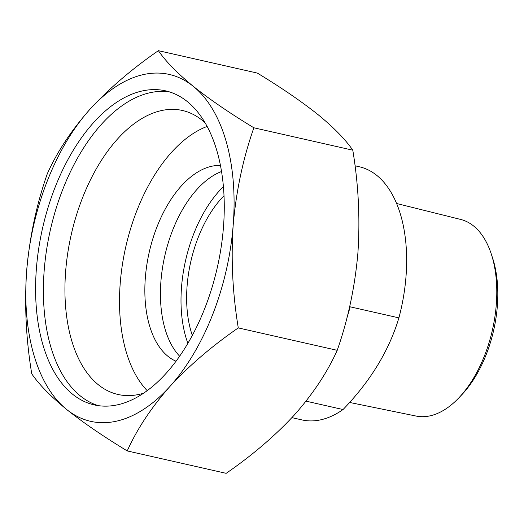 <?xml version="1.0" encoding="UTF-8"?>
<svg xmlns="http://www.w3.org/2000/svg" width="524" height="524" viewBox="0 0 524 524"><rect width="100%" height="100%" fill="white"/><g stroke="black" fill="none" stroke-linecap="round" stroke-linejoin="round"><path stroke-width="0.79" d="M212.62 314.662A177.852 98.892 -77.2 0 0 233.2 224.934A177.852 98.892 -77.2 0 0 193.251 86.309A177.852 98.892 -77.2 0 0 89.984 109.254A177.852 98.892 -77.2 0 0 26.665 270.823A177.852 98.892 -77.2 0 0 66.614 409.447A177.852 98.892 -77.2 0 0 169.881 386.502A177.852 98.892 -77.2 0 0 212.62 314.662M238.282 327.913C232.577 293.375 230.888 259.046 233.2 224.934C236.2 190.893 243.09 158.51 253.865 127.784L352.796 150.192C358.501 184.736 360.198 219.058 357.885 253.177C354.886 287.218 347.995 319.594 337.22 350.32C327.336 372.269 313.116 393.747 294.567 414.746C275.29 435.634 252.483 455.166 226.165 473.329L127.227 450.922C137.111 428.973 151.331 407.495 169.881 386.502C189.157 365.608 211.965 346.076 238.282 327.913L337.22 350.32M143.714 393.157A145.6 80.958 102.8 0 1 118.064 394.48A145.6 80.958 102.8 0 1 82.537 197.803A145.6 80.958 102.8 0 1 182.391 110.472A145.6 80.958 102.8 0 1 204.976 122.721M98.289 405.655A161.025 89.538 102.8 0 1 62.86 189.177A161.025 89.538 102.8 0 1 169.363 91.87M55.066 187.409A161.025 89.538 102.8 0 1 165.505 90.829A161.025 89.538 102.8 0 1 204.792 308.348A161.025 89.538 102.8 0 1 94.359 404.928A161.025 89.538 102.8 0 1 55.066 187.409M253.865 127.784C229.944 113.269 209.738 99.442 193.251 86.309C177.25 73.17 165.63 61.288 158.386 50.671C132.009 68.88 109.208 88.412 89.984 109.254C71.395 130.306 57.175 151.783 47.33 173.68C36.536 204.484 29.652 236.861 26.665 270.823C24.353 305.02 26.049 339.349 31.748 373.809C38.999 384.426 50.618 396.308 66.614 409.447C83.1 422.58 103.307 436.4 127.227 450.922M158.386 50.671L257.323 73.078C280.982 87.416 301.189 101.243 317.937 114.553C333.781 127.542 345.401 139.417 352.796 150.192M346.895 317.93A129.782 72.168 -77.2 0 0 350.156 306.822L398.902 317.865A129.782 72.168 -77.2 0 0 391.598 193.291A129.782 72.168 -77.2 0 0 359.307 166.763L354.997 165.787M291.914 417.641L301.968 419.921A129.782 72.168 -77.2 0 0 343.05 409.539L306.036 401.155M343.05 409.539C370.475 381.131 389.09 350.576 398.902 317.865M349.587 402.452L416.121 416.063A100.811 56.055 -77.2 0 0 458.657 398.05A100.811 56.055 -77.2 0 0 491.283 254.016A100.811 56.055 -77.2 0 0 485.106 239.887A100.811 56.055 -77.2 0 0 460.661 219.438L396.603 203.502M458.657 398.05L461.539 395.031A95.918 53.337 -77.2 0 0 492.58 257.985L491.283 254.016M223.362 186.695A105.75 58.799 -77.2 0 0 187.88 343.351M223.964 195.753A96.134 53.455 -77.2 0 0 192.328 335.439M176.038 361.246A100.942 56.127 102.8 0 1 147.08 263.271A100.942 56.127 102.8 0 1 207.432 167.457A100.942 56.127 102.8 0 1 220.388 165.44M207.072 126.461A144.205 80.185 -77.2 0 0 125.76 246.935A144.205 80.185 -77.2 0 0 147.224 390.688M221.482 171.538A100.942 56.127 -77.2 0 0 164.811 255.778A100.942 56.127 -77.2 0 0 179.653 356.215"/></g></svg>
